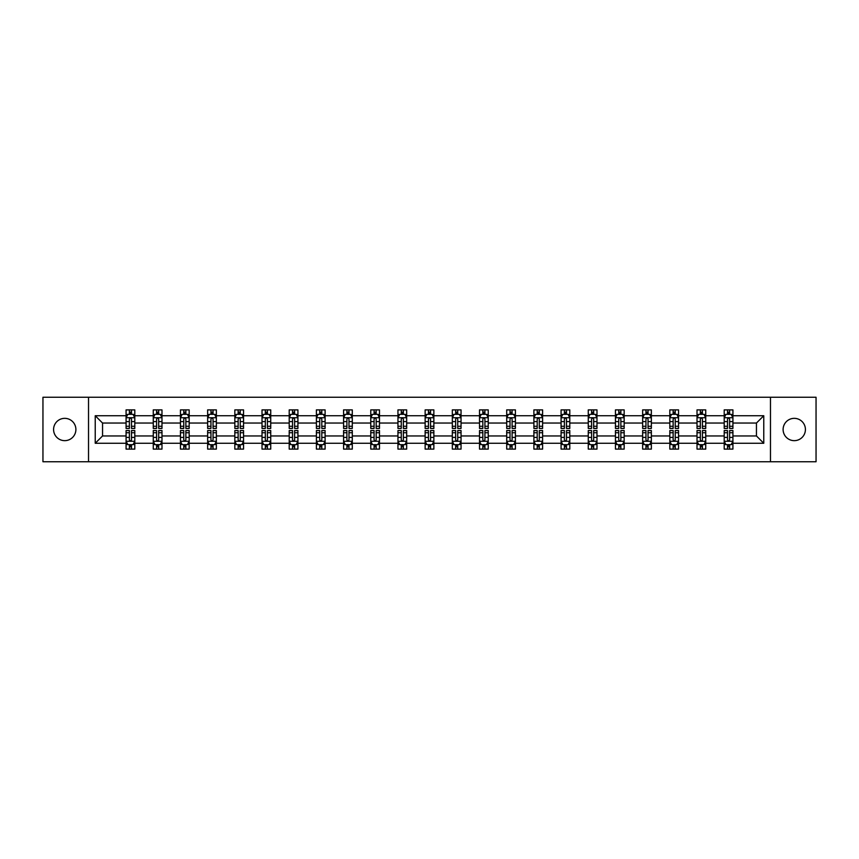 <?xml version="1.0" encoding="UTF-8"?>
<svg xmlns="http://www.w3.org/2000/svg" width="859" height="859" viewBox="0 0 859 859"><rect width="100%" height="100%" fill="white"/><g stroke="black" fill="none" stroke-linecap="round" stroke-linejoin="round"><path stroke-width="1.29" d="M794.264 418.344A11.156 11.156 0 0 0 783.107 429.5A11.156 11.156 0 0 0 794.264 440.656A11.156 11.156 0 0 0 805.42 429.5A11.156 11.156 0 0 0 794.264 418.344M64.736 418.344A11.156 11.156 0 0 0 53.58 429.5A11.156 11.156 0 0 0 64.736 440.656A11.156 11.156 0 0 0 75.893 429.5A11.156 11.156 0 0 0 64.736 418.344M770.48 461.745L816.05 461.745L816.05 397.255L770.48 397.255L770.48 461.745L88.52 461.745L88.52 397.255L42.95 397.255L42.95 461.745L88.52 461.745M732.92 443.265L732.92 435.953L756.446 435.953L763.769 443.265L732.92 443.265L732.92 449.107L729.613 449.107L729.613 444.661M770.48 397.255L88.52 397.255M724.201 443.265L705.733 443.265L705.733 435.953L724.201 435.953L724.201 449.107L732.92 449.107L732.92 444.457L731.277 444.457M705.733 443.265L705.733 449.107L702.415 449.107L702.415 444.661M697.014 443.265L678.546 443.265L678.546 435.953L697.014 435.953L697.014 449.107L705.733 449.107L705.733 444.457L704.09 444.457M678.546 443.265L678.546 449.107L675.228 449.107L675.228 444.661M669.827 443.265L651.358 443.265L651.358 435.953L669.827 435.953L669.827 449.107L678.546 449.107L678.546 444.457L676.903 444.457M651.358 443.265L651.358 449.107L648.04 449.107L648.04 444.661M642.639 443.265L624.171 443.265L624.171 435.953L642.639 435.953L642.639 449.107L651.358 449.107L651.358 444.457L649.715 444.457M624.171 443.265L624.171 449.107L620.853 449.107L620.853 444.661M615.452 443.265L596.984 443.265L596.984 435.953L615.452 435.953L615.452 449.107L624.171 449.107L624.171 444.457L622.528 444.457M596.984 443.265L596.984 449.107L593.666 449.107L593.666 444.661M588.265 443.265L569.796 443.265L569.796 435.953L588.265 435.953L588.265 449.107L596.984 449.107L596.984 444.457L595.341 444.457M569.796 443.265L569.796 449.107L566.478 449.107L566.478 444.661M561.077 443.265L542.609 443.265L542.609 435.953L561.077 435.953L561.077 449.107L569.796 449.107L569.796 444.457L568.153 444.457M542.609 443.265L542.609 449.107L539.291 449.107L539.291 444.661M533.89 443.265L515.421 443.265L515.421 435.953L533.89 435.953L533.89 449.107L542.609 449.107L542.609 444.457L540.966 444.457M515.421 443.265L515.421 449.107L512.104 449.107L512.104 444.661M506.703 443.265L488.234 443.265L488.234 435.953L506.703 435.953L506.703 449.107L515.421 449.107L515.421 444.457L513.779 444.457M488.234 443.265L488.234 449.107L484.916 449.107L484.916 444.661M479.515 443.265L461.047 443.265L461.047 435.953L479.515 435.953L479.515 449.107L488.234 449.107L488.234 444.457L486.591 444.457M461.047 443.265L461.047 449.107L457.729 449.107L457.729 444.661M452.328 443.265L433.859 443.265L433.859 435.953L452.328 435.953L452.328 449.107L461.047 449.107L461.047 444.457L459.404 444.457M433.859 443.265L433.859 449.107L430.542 449.107L430.542 444.661M425.141 443.265L406.672 443.265L406.672 435.953L425.141 435.953L425.141 449.107L433.859 449.107L433.859 444.457L432.217 444.457M406.672 443.265L406.672 449.107L403.354 449.107L403.354 444.661M397.953 443.265L379.485 443.265L379.485 435.953L397.953 435.953L397.953 449.107L406.672 449.107L406.672 444.457L405.029 444.457M379.485 443.265L379.485 449.107L376.167 449.107L376.167 444.661M370.766 443.265L352.297 443.265L352.297 435.953L370.766 435.953L370.766 449.107L379.485 449.107L379.485 444.457L377.842 444.457M352.297 443.265L352.297 449.107L348.979 449.107L348.979 444.661M343.579 443.265L325.11 443.265L325.11 435.953L343.579 435.953L343.579 449.107L352.297 449.107L352.297 444.457L350.655 444.457M325.11 443.265L325.11 449.107L321.792 449.107L321.792 444.661M316.391 443.265L297.923 443.265L297.923 435.953L316.391 435.953L316.391 449.107L325.11 449.107L325.11 444.457L323.467 444.457M297.923 443.265L297.923 449.107L294.605 449.107L294.605 444.661M289.204 443.265L270.735 443.265L270.735 435.953L289.204 435.953L289.204 449.107L297.923 449.107L297.923 444.457L296.28 444.457M270.735 443.265L270.735 449.107L267.417 449.107L267.417 444.661M262.016 443.265L243.548 443.265L243.548 435.953L262.016 435.953L262.016 449.107L270.735 449.107L270.735 444.457L269.092 444.457M243.548 443.265L243.548 449.107L240.23 449.107L240.23 444.661M234.829 443.265L216.361 443.265L216.361 435.953L234.829 435.953L234.829 449.107L243.548 449.107L243.548 444.457L241.905 444.457M216.361 443.265L216.361 449.107L213.043 449.107L213.043 444.661M207.642 443.265L189.173 443.265L189.173 435.953L207.642 435.953L207.642 449.107L216.361 449.107L216.361 444.457L214.718 444.457M189.173 443.265L189.173 449.107L185.855 449.107L185.855 444.661M180.454 443.265L161.986 443.265L161.986 435.953L180.454 435.953L180.454 449.107L189.173 449.107L189.173 444.457L187.53 444.457M161.986 443.265L161.986 449.107L158.668 449.107L158.668 444.661M153.267 443.265L134.799 443.265L134.799 435.953L153.267 435.953L153.267 449.107L161.986 449.107L161.986 444.457L160.343 444.457M134.799 443.265L134.799 449.107L131.481 449.107L131.481 444.661M126.08 443.265L95.231 443.265L95.231 415.735L126.08 415.735L126.08 423.047L102.554 423.047L102.554 435.953L126.08 435.953L126.08 449.107L134.799 449.107L134.799 444.457L133.156 444.457M127.723 414.543L126.08 414.543L126.08 409.893L126.08 415.735M129.387 414.339L129.387 409.893L126.08 409.893L134.799 409.893L134.799 415.735L153.267 415.735L153.267 409.893L161.986 409.893L161.986 415.735L180.454 415.735L180.454 409.893L189.173 409.893L189.173 415.735L207.642 415.735L207.642 409.893L216.361 409.893L216.361 415.735L234.829 415.735L234.829 409.893L243.548 409.893L243.548 415.735L262.016 415.735L262.016 409.893L270.735 409.893L270.735 415.735L289.204 415.735L289.204 409.893L297.923 409.893L297.923 415.735L316.391 415.735L316.391 409.893L325.11 409.893L325.11 415.735L343.579 415.735L343.579 409.893L352.297 409.893L352.297 415.735L370.766 415.735L370.766 409.893L379.485 409.893L379.485 415.735L397.953 415.735L397.953 409.893L406.672 409.893L406.672 415.735L425.141 415.735L425.141 409.893L433.859 409.893L433.859 415.735L452.328 415.735L452.328 409.893L461.047 409.893L461.047 415.735L479.515 415.735L479.515 409.893L488.234 409.893L488.234 415.735L506.703 415.735L506.703 409.893L515.421 409.893L515.421 415.735L533.89 415.735L533.89 409.893L542.609 409.893L542.609 415.735L561.077 415.735L561.077 409.893L569.796 409.893L569.796 415.735L588.265 415.735L588.265 409.893L596.984 409.893L596.984 415.735L615.452 415.735L615.452 409.893L624.171 409.893L624.171 415.735L642.639 415.735L642.639 409.893L651.358 409.893L651.358 415.735L669.827 415.735L669.827 409.893L678.546 409.893L678.546 415.735L697.014 415.735L697.014 409.893L705.733 409.893L705.733 415.735L724.201 415.735L724.201 409.893L732.92 409.893L732.92 415.735L763.769 415.735L763.769 443.265M724.201 415.735L724.201 423.047L705.733 423.047L705.733 415.735M697.014 415.735L697.014 423.047L678.546 423.047L678.546 415.735M669.827 415.735L669.827 423.047L651.358 423.047L651.358 415.735M642.639 415.735L642.639 423.047L624.171 423.047L624.171 415.735M615.452 415.735L615.452 423.047L596.984 423.047L596.984 415.735M588.265 415.735L588.265 423.047L569.796 423.047L569.796 415.735M561.077 415.735L561.077 423.047L542.609 423.047L542.609 415.735M533.89 415.735L533.89 423.047L515.421 423.047L515.421 415.735M506.703 415.735L506.703 423.047L488.234 423.047L488.234 415.735M479.515 415.735L479.515 423.047L461.047 423.047L461.047 415.735M452.328 415.735L452.328 423.047L433.859 423.047L433.859 415.735M425.141 415.735L425.141 423.047L406.672 423.047L406.672 415.735M397.953 415.735L397.953 423.047L379.485 423.047L379.485 415.735M370.766 415.735L370.766 423.047L352.297 423.047L352.297 415.735M343.579 415.735L343.579 423.047L325.11 423.047L325.11 415.735M316.391 415.735L316.391 423.047L297.923 423.047L297.923 415.735M289.204 415.735L289.204 423.047L270.735 423.047L270.735 415.735M262.016 415.735L262.016 423.047L243.548 423.047L243.548 415.735M234.829 415.735L234.829 423.047L216.361 423.047L216.361 415.735M207.642 415.735L207.642 423.047L189.173 423.047L189.173 415.735M180.454 415.735L180.454 423.047L161.986 423.047L161.986 415.735M153.267 415.735L153.267 423.047L134.799 423.047L134.799 415.735M95.231 415.735L102.554 423.047M756.446 435.953L756.446 423.047L732.92 423.047L732.92 415.735M727.519 414.253L729.613 414.253M700.332 414.253L702.415 414.253M673.145 414.253L675.228 414.253M645.957 414.253L648.04 414.253M618.77 414.253L620.853 414.253M591.583 414.253L593.666 414.253M564.395 414.253L566.478 414.253M537.208 414.253L539.291 414.253M510.021 414.253L512.104 414.253M482.833 414.253L484.916 414.253M455.646 414.253L457.729 414.253M428.458 414.253L430.542 414.253M401.271 414.253L403.354 414.253M374.084 414.253L376.167 414.253M346.896 414.253L348.979 414.253M319.709 414.253L321.792 414.253M292.522 414.253L294.605 414.253M265.334 414.253L267.417 414.253M238.147 414.253L240.23 414.253M210.96 414.253L213.043 414.253M183.772 414.253L185.855 414.253M156.585 414.253L158.668 414.253M129.387 414.253L131.481 414.253M129.387 444.747L131.481 444.747M156.585 444.747L158.668 444.747M183.772 444.747L185.855 444.747M210.96 444.747L213.043 444.747M238.147 444.747L240.23 444.747M265.334 444.747L267.417 444.747M292.522 444.747L294.605 444.747M319.709 444.747L321.792 444.747M346.896 444.747L348.979 444.747M374.084 444.747L376.167 444.747M401.271 444.747L403.354 444.747M428.458 444.747L430.542 444.747M455.646 444.747L457.729 444.747M482.833 444.747L484.916 444.747M510.021 444.747L512.104 444.747M537.208 444.747L539.291 444.747M564.395 444.747L566.478 444.747M591.583 444.747L593.666 444.747M618.77 444.747L620.853 444.747M645.957 444.747L648.04 444.747M673.145 444.747L675.228 444.747M700.332 444.747L702.415 444.747M727.519 444.747L729.613 444.747M102.554 435.953L95.231 443.265M763.769 415.735L756.446 423.047M131.481 412.159L129.387 412.159M126.08 426.268L126.08 428.458L129.387 428.458L129.387 426.268L126.08 426.268L126.08 423.047M134.799 423.047L134.799 428.458L131.481 428.458L131.481 419.128C130.783 417.785 130.096 417.785 129.387 419.128L129.387 426.268M133.156 414.543L134.799 414.543L134.799 409.893L131.481 409.893L131.481 414.339M134.799 417.828L133.048 414.339L127.819 414.339L126.08 417.828M129.387 446.841L131.481 446.841M134.799 432.732L134.799 430.542L131.481 430.542L131.481 432.732L134.799 432.732L134.799 435.953M126.08 435.953L126.08 430.542L129.387 430.542L129.387 439.872C130.085 441.215 130.783 441.215 131.481 439.872L131.481 432.732M127.723 444.457L126.08 444.457L126.08 449.107L129.387 449.107L129.387 444.661M126.08 441.172L127.819 444.661L133.048 444.661L134.799 441.172M158.668 412.159L156.585 412.159M154.91 414.543L153.267 414.543L153.267 409.893L156.585 409.893L156.585 414.339M153.267 426.268L153.267 428.458L156.585 428.458L156.585 426.268L153.267 426.268L153.267 423.047M161.986 423.047L161.986 428.458L158.668 428.458L158.668 419.128C157.97 417.785 157.283 417.785 156.585 419.128L156.585 426.268M160.343 414.543L161.986 414.543L161.986 409.893L158.668 409.893L158.668 414.339M161.986 417.828L160.236 414.339L155.007 414.339L153.267 417.828M185.855 412.159L183.772 412.159M182.097 414.543L180.454 414.543L180.454 409.893L183.772 409.893L183.772 414.339M180.454 426.268L180.454 428.458L183.772 428.458L183.772 426.268L180.454 426.268L180.454 423.047M189.173 423.047L189.173 428.458L185.855 428.458L185.855 419.128C185.157 417.785 184.47 417.785 183.772 419.128L183.772 426.268M187.53 414.543L189.173 414.543L189.173 409.893L185.855 409.893L185.855 414.339M189.173 417.828L187.423 414.339L182.194 414.339L180.454 417.828M156.585 446.841L158.668 446.841M161.986 432.732L161.986 430.542L158.668 430.542L158.668 432.732L161.986 432.732L161.986 435.953M153.267 435.953L153.267 430.542L156.585 430.542L156.585 439.872C157.272 441.215 157.97 441.215 158.668 439.872L158.668 432.732M154.91 444.457L153.267 444.457L153.267 449.107L156.585 449.107L156.585 444.661M153.267 441.172L155.007 444.661L160.236 444.661L161.986 441.172M183.772 446.841L185.855 446.841M189.173 432.732L189.173 430.542L185.855 430.542L185.855 432.732L189.173 432.732L189.173 435.953M180.454 435.953L180.454 430.542L183.772 430.542L183.772 439.872C184.46 441.215 185.157 441.215 185.855 439.872L185.855 432.732M182.097 444.457L180.454 444.457L180.454 449.107L183.772 449.107L183.772 444.661M180.454 441.172L182.194 444.661L187.423 444.661L189.173 441.172M213.043 412.159L210.96 412.159M209.285 414.543L207.642 414.543L207.642 409.893L210.96 409.893L210.96 414.339M207.642 426.268L207.642 428.458L210.96 428.458L210.96 426.268L207.642 426.268L207.642 423.047M216.361 423.047L216.361 428.458L213.043 428.458L213.043 419.128C212.345 417.785 211.658 417.785 210.96 419.128L210.96 426.268M214.718 414.543L216.361 414.543L216.361 409.893L213.043 409.893L213.043 414.339M216.361 417.828L214.61 414.339L209.381 414.339L207.642 417.828M210.96 446.841L213.043 446.841M216.361 432.732L216.361 430.542L213.043 430.542L213.043 432.732L216.361 432.732L216.361 435.953M207.642 435.953L207.642 430.542L210.96 430.542L210.96 439.872C211.647 441.215 212.345 441.215 213.043 439.872L213.043 432.732M209.285 444.457L207.642 444.457L207.642 449.107L210.96 449.107L210.96 444.661M207.642 441.172L209.381 444.661L214.61 444.661L216.361 441.172M240.23 412.159L238.147 412.159M236.472 414.543L234.829 414.543L234.829 409.893L238.147 409.893L238.147 414.339M234.829 426.268L234.829 428.458L238.147 428.458L238.147 426.268L234.829 426.268L234.829 423.047M243.548 423.047L243.548 428.458L240.23 428.458L240.23 419.128C239.532 417.785 238.845 417.785 238.147 419.128L238.147 426.268M241.905 414.543L243.548 414.543L243.548 409.893L240.23 409.893L240.23 414.339M243.548 417.828L241.798 414.339L236.569 414.339L234.829 417.828M238.147 446.841L240.23 446.841M243.548 432.732L243.548 430.542L240.23 430.542L240.23 432.732L243.548 432.732L243.548 435.953M234.829 435.953L234.829 430.542L238.147 430.542L238.147 439.872C238.834 441.215 239.532 441.215 240.23 439.872L240.23 432.732M236.472 444.457L234.829 444.457L234.829 449.107L238.147 449.107L238.147 444.661M234.829 441.172L236.569 444.661L241.798 444.661L243.548 441.172M267.417 412.159L265.334 412.159M263.659 414.543L262.016 414.543L262.016 409.893L265.334 409.893L265.334 414.339M262.016 426.268L262.016 428.458L265.334 428.458L265.334 426.268L262.016 426.268L262.016 423.047M270.735 423.047L270.735 428.458L267.417 428.458L267.417 419.128C266.719 417.785 266.032 417.785 265.334 419.128L265.334 426.268M269.092 414.543L270.735 414.543L270.735 409.893L267.417 409.893L267.417 414.339M270.735 417.828L268.985 414.339L263.756 414.339L262.016 417.828M265.334 446.841L267.417 446.841M270.735 432.732L270.735 430.542L267.417 430.542L267.417 432.732L270.735 432.732L270.735 435.953M262.016 435.953L262.016 430.542L265.334 430.542L265.334 439.872C266.022 441.215 266.719 441.215 267.417 439.872L267.417 432.732M263.659 444.457L262.016 444.457L262.016 449.107L265.334 449.107L265.334 444.661M262.016 441.172L263.756 444.661L268.985 444.661L270.735 441.172M294.605 412.159L292.522 412.159M290.847 414.543L289.204 414.543L289.204 409.893L292.522 409.893L292.522 414.339M289.204 426.268L289.204 428.458L292.522 428.458L292.522 426.268L289.204 426.268L289.204 423.047M297.923 423.047L297.923 428.458L294.605 428.458L294.605 419.128C293.907 417.785 293.22 417.785 292.522 419.128L292.522 426.268M296.28 414.543L297.923 414.543L297.923 409.893L294.605 409.893L294.605 414.339M297.923 417.828L296.172 414.339L290.943 414.339L289.204 417.828M292.522 446.841L294.605 446.841M297.923 432.732L297.923 430.542L294.605 430.542L294.605 432.732L297.923 432.732L297.923 435.953M289.204 435.953L289.204 430.542L292.522 430.542L292.522 439.872C293.209 441.215 293.907 441.215 294.605 439.872L294.605 432.732M290.847 444.457L289.204 444.457L289.204 449.107L292.522 449.107L292.522 444.661M289.204 441.172L290.943 444.661L296.172 444.661L297.923 441.172M321.792 412.159L319.709 412.159M318.034 414.543L316.391 414.543L316.391 409.893L319.709 409.893L319.709 414.339M316.391 426.268L316.391 428.458L319.709 428.458L319.709 426.268L316.391 426.268L316.391 423.047M325.11 423.047L325.11 428.458L321.792 428.458L321.792 419.128C321.105 417.785 320.407 417.785 319.709 419.128L319.709 426.268M323.467 414.543L325.11 414.543L325.11 409.893L321.792 409.893L321.792 414.339M325.11 417.828L323.36 414.339L318.131 414.339L316.391 417.828M319.709 446.841L321.792 446.841M325.11 432.732L325.11 430.542L321.792 430.542L321.792 432.732L325.11 432.732L325.11 435.953M316.391 435.953L316.391 430.542L319.709 430.542L319.709 439.872C320.396 441.215 321.094 441.215 321.792 439.872L321.792 432.732M318.034 444.457L316.391 444.457L316.391 449.107L319.709 449.107L319.709 444.661M316.391 441.172L318.131 444.661L323.36 444.661L325.11 441.172M348.979 412.159L346.896 412.159M345.221 414.543L343.579 414.543L343.579 409.893L346.896 409.893L346.896 414.339M343.579 426.268L343.579 428.458L346.896 428.458L346.896 426.268L343.579 426.268L343.579 423.047M352.297 423.047L352.297 428.458L348.979 428.458L348.979 419.128C348.292 417.785 347.594 417.785 346.896 419.128L346.896 426.268M350.655 414.543L352.297 414.543L352.297 409.893L348.979 409.893L348.979 414.339M352.297 417.828L350.547 414.339L345.329 414.339L343.579 417.828M346.896 446.841L348.979 446.841M352.297 432.732L352.297 430.542L348.979 430.542L348.979 432.732L352.297 432.732L352.297 435.953M343.579 435.953L343.579 430.542L346.896 430.542L346.896 439.872C347.584 441.215 348.282 441.215 348.979 439.872L348.979 432.732M345.221 444.457L343.579 444.457L343.579 449.107L346.896 449.107L346.896 444.661M343.579 441.172L345.329 444.661L350.547 444.661L352.297 441.172M376.167 412.159L374.084 412.159M372.409 414.543L370.766 414.543L370.766 409.893L374.084 409.893L374.084 414.339M370.766 426.268L370.766 428.458L374.084 428.458L374.084 426.268L370.766 426.268L370.766 423.047M379.485 423.047L379.485 428.458L376.167 428.458L376.167 419.128C375.48 417.785 374.782 417.785 374.084 419.128L374.084 426.268M377.842 414.543L379.485 414.543L379.485 409.893L376.167 409.893L376.167 414.339M379.485 417.828L377.735 414.339L372.516 414.339L370.766 417.828M403.354 412.159L401.271 412.159M399.596 414.543L397.953 414.543L397.953 409.893L401.271 409.893L401.271 414.339M397.953 426.268L397.953 428.458L401.271 428.458L401.271 426.268L397.953 426.268L397.953 423.047M406.672 423.047L406.672 428.458L403.354 428.458L403.354 419.128C402.667 417.785 401.969 417.785 401.271 419.128L401.271 426.268M405.029 414.543L406.672 414.543L406.672 409.893L403.354 409.893L403.354 414.339M406.672 417.828L404.922 414.339L399.703 414.339L397.953 417.828M430.542 412.159L428.458 412.159M426.783 414.543L425.141 414.543L425.141 409.893L428.458 409.893L428.458 414.339M425.141 426.268L425.141 428.458L428.458 428.458L428.458 426.268L425.141 426.268L425.141 423.047M433.859 423.047L433.859 428.458L430.542 428.458L430.542 419.128C429.854 417.785 429.156 417.785 428.458 419.128L428.458 426.268M432.217 414.543L433.859 414.543L433.859 409.893L430.542 409.893L430.542 414.339M433.859 417.828L432.109 414.339L426.891 414.339L425.141 417.828M457.729 412.159L455.646 412.159M453.971 414.543L452.328 414.543L452.328 409.893L455.646 409.893L455.646 414.339M452.328 426.268L452.328 428.458L455.646 428.458L455.646 426.268L452.328 426.268L452.328 423.047M461.047 423.047L461.047 428.458L457.729 428.458L457.729 419.128C457.042 417.785 456.344 417.785 455.646 419.128L455.646 426.268M459.404 414.543L461.047 414.543L461.047 409.893L457.729 409.893L457.729 414.339M461.047 417.828L459.297 414.339L454.078 414.339L452.328 417.828M484.916 412.159L482.833 412.159M481.158 414.543L479.515 414.543L479.515 409.893L482.833 409.893L482.833 414.339M479.515 426.268L479.515 428.458L482.833 428.458L482.833 426.268L479.515 426.268L479.515 423.047M488.234 423.047L488.234 428.458L484.916 428.458L484.916 419.128C484.229 417.785 483.531 417.785 482.833 419.128L482.833 426.268M486.591 414.543L488.234 414.543L488.234 409.893L484.916 409.893L484.916 414.339M488.234 417.828L486.484 414.339L481.265 414.339L479.515 417.828M512.104 412.159L510.021 412.159M508.345 414.543L506.703 414.543L506.703 409.893L510.021 409.893L510.021 414.339M506.703 426.268L506.703 428.458L510.021 428.458L510.021 426.268L506.703 426.268L506.703 423.047M515.421 423.047L515.421 428.458L512.104 428.458L512.104 419.128C511.416 417.785 510.718 417.785 510.021 419.128L510.021 426.268M513.779 414.543L515.421 414.543L515.421 409.893L512.104 409.893L512.104 414.339M515.421 417.828L513.671 414.339L508.453 414.339L506.703 417.828M539.291 412.159L537.208 412.159M535.533 414.543L533.89 414.543L533.89 409.893L537.208 409.893L537.208 414.339M533.89 426.268L533.89 428.458L537.208 428.458L537.208 426.268L533.89 426.268L533.89 423.047M542.609 423.047L542.609 428.458L539.291 428.458L539.291 419.128C538.604 417.785 537.906 417.785 537.208 419.128L537.208 426.268M540.966 414.543L542.609 414.543L542.609 409.893L539.291 409.893L539.291 414.339M542.609 417.828L540.869 414.339L535.64 414.339L533.89 417.828M566.478 412.159L564.395 412.159M562.72 414.543L561.077 414.543L561.077 409.893L564.395 409.893L564.395 414.339M561.077 426.268L561.077 428.458L564.395 428.458L564.395 426.268L561.077 426.268L561.077 423.047M569.796 423.047L569.796 428.458L566.478 428.458L566.478 419.128C565.791 417.785 565.093 417.785 564.395 419.128L564.395 426.268M568.153 414.543L569.796 414.543L569.796 409.893L566.478 409.893L566.478 414.339M569.796 417.828L568.057 414.339L562.828 414.339L561.077 417.828M593.666 412.159L591.583 412.159M589.908 414.543L588.265 414.543L588.265 409.893L591.583 409.893L591.583 414.339M588.265 426.268L588.265 428.458L591.583 428.458L591.583 426.268L588.265 426.268L588.265 423.047M596.984 423.047L596.984 428.458L593.666 428.458L593.666 419.128C592.978 417.785 592.28 417.785 591.583 419.128L591.583 426.268M595.341 414.543L596.984 414.543L596.984 409.893L593.666 409.893L593.666 414.339M596.984 417.828L595.244 414.339L590.015 414.339L588.265 417.828M620.853 412.159L618.77 412.159M617.095 414.543L615.452 414.543L615.452 409.893L618.77 409.893L618.77 414.339M615.452 426.268L615.452 428.458L618.77 428.458L618.77 426.268L615.452 426.268L615.452 423.047M624.171 423.047L624.171 428.458L620.853 428.458L620.853 419.128C620.166 417.785 619.468 417.785 618.77 419.128L618.77 426.268M622.528 414.543L624.171 414.543L624.171 409.893L620.853 409.893L620.853 414.339M624.171 417.828L622.431 414.339L617.202 414.339L615.452 417.828M374.084 446.841L376.167 446.841M379.485 432.732L379.485 430.542L376.167 430.542L376.167 432.732L379.485 432.732L379.485 435.953M370.766 435.953L370.766 430.542L374.084 430.542L374.084 439.872C374.771 441.215 375.469 441.215 376.167 439.872L376.167 432.732M372.409 444.457L370.766 444.457L370.766 449.107L374.084 449.107L374.084 444.661M370.766 441.172L372.516 444.661L377.735 444.661L379.485 441.172M401.271 446.841L403.354 446.841M406.672 432.732L406.672 430.542L403.354 430.542L403.354 432.732L406.672 432.732L406.672 435.953M397.953 435.953L397.953 430.542L401.271 430.542L401.271 439.872C401.958 441.215 402.656 441.215 403.354 439.872L403.354 432.732M399.596 444.457L397.953 444.457L397.953 449.107L401.271 449.107L401.271 444.661M397.953 441.172L399.703 444.661L404.922 444.661L406.672 441.172M428.458 446.841L430.542 446.841M433.859 432.732L433.859 430.542L430.542 430.542L430.542 432.732L433.859 432.732L433.859 435.953M425.141 435.953L425.141 430.542L428.458 430.542L428.458 439.872C429.146 441.215 429.844 441.215 430.542 439.872L430.542 432.732M426.783 444.457L425.141 444.457L425.141 449.107L428.458 449.107L428.458 444.661M425.141 441.172L426.891 444.661L432.109 444.661L433.859 441.172M455.646 446.841L457.729 446.841M461.047 432.732L461.047 430.542L457.729 430.542L457.729 432.732L461.047 432.732L461.047 435.953M452.328 435.953L452.328 430.542L455.646 430.542L455.646 439.872C456.333 441.215 457.031 441.215 457.729 439.872L457.729 432.732M453.971 444.457L452.328 444.457L452.328 449.107L455.646 449.107L455.646 444.661M452.328 441.172L454.078 444.661L459.297 444.661L461.047 441.172M482.833 446.841L484.916 446.841M488.234 432.732L488.234 430.542L484.916 430.542L484.916 432.732L488.234 432.732L488.234 435.953M479.515 435.953L479.515 430.542L482.833 430.542L482.833 439.872C483.52 441.215 484.218 441.215 484.916 439.872L484.916 432.732M481.158 444.457L479.515 444.457L479.515 449.107L482.833 449.107L482.833 444.661M479.515 441.172L481.265 444.661L486.484 444.661L488.234 441.172M510.021 446.841L512.104 446.841M515.421 432.732L515.421 430.542L512.104 430.542L512.104 432.732L515.421 432.732L515.421 435.953M506.703 435.953L506.703 430.542L510.021 430.542L510.021 439.872C510.708 441.215 511.406 441.215 512.104 439.872L512.104 432.732M508.345 444.457L506.703 444.457L506.703 449.107L510.021 449.107L510.021 444.661M506.703 441.172L508.453 444.661L513.671 444.661L515.421 441.172M537.208 446.841L539.291 446.841M542.609 432.732L542.609 430.542L539.291 430.542L539.291 432.732L542.609 432.732L542.609 435.953M533.89 435.953L533.89 430.542L537.208 430.542L537.208 439.872C537.895 441.215 538.593 441.215 539.291 439.872L539.291 432.732M535.533 444.457L533.89 444.457L533.89 449.107L537.208 449.107L537.208 444.661M533.89 441.172L535.64 444.661L540.869 444.661L542.609 441.172M564.395 446.841L566.478 446.841M569.796 432.732L569.796 430.542L566.478 430.542L566.478 432.732L569.796 432.732L569.796 435.953M561.077 435.953L561.077 430.542L564.395 430.542L564.395 439.872C565.093 441.215 565.78 441.215 566.478 439.872L566.478 432.732M562.72 444.457L561.077 444.457L561.077 449.107L564.395 449.107L564.395 444.661M561.077 441.172L562.828 444.661L568.057 444.661L569.796 441.172M591.583 446.841L593.666 446.841M596.984 432.732L596.984 430.542L593.666 430.542L593.666 432.732L596.984 432.732L596.984 435.953M588.265 435.953L588.265 430.542L591.583 430.542L591.583 439.872C592.28 441.215 592.968 441.215 593.666 439.872L593.666 432.732M589.908 444.457L588.265 444.457L588.265 449.107L591.583 449.107L591.583 444.661M588.265 441.172L590.015 444.661L595.244 444.661L596.984 441.172M618.77 446.841L620.853 446.841M624.171 432.732L624.171 430.542L620.853 430.542L620.853 432.732L624.171 432.732L624.171 435.953M615.452 435.953L615.452 430.542L618.77 430.542L618.77 439.872C619.468 441.215 620.155 441.215 620.853 439.872L620.853 432.732M617.095 444.457L615.452 444.457L615.452 449.107L618.77 449.107L618.77 444.661M615.452 441.172L617.202 444.661L622.431 444.661L624.171 441.172M648.04 412.159L645.957 412.159M644.282 414.543L642.639 414.543L642.639 409.893L645.957 409.893L645.957 414.339M642.639 426.268L642.639 428.458L645.957 428.458L645.957 426.268L642.639 426.268L642.639 423.047M651.358 423.047L651.358 428.458L648.04 428.458L648.04 419.128C647.353 417.785 646.655 417.785 645.957 419.128L645.957 426.268M649.715 414.543L651.358 414.543L651.358 409.893L648.04 409.893L648.04 414.339M651.358 417.828L649.619 414.339L644.39 414.339L642.639 417.828M645.957 446.841L648.04 446.841M651.358 432.732L651.358 430.542L648.04 430.542L648.04 432.732L651.358 432.732L651.358 435.953M642.639 435.953L642.639 430.542L645.957 430.542L645.957 439.872C646.655 441.215 647.342 441.215 648.04 439.872L648.04 432.732M644.282 444.457L642.639 444.457L642.639 449.107L645.957 449.107L645.957 444.661M642.639 441.172L644.39 444.661L649.619 444.661L651.358 441.172M675.228 412.159L673.145 412.159M671.47 414.543L669.827 414.543L669.827 409.893L673.145 409.893L673.145 414.339M669.827 426.268L669.827 428.458L673.145 428.458L673.145 426.268L669.827 426.268L669.827 423.047M678.546 423.047L678.546 428.458L675.228 428.458L675.228 419.128C674.54 417.785 673.843 417.785 673.145 419.128L673.145 426.268M676.903 414.543L678.546 414.543L678.546 409.893L675.228 409.893L675.228 414.339M678.546 417.828L676.806 414.339L671.577 414.339L669.827 417.828M673.145 446.841L675.228 446.841M678.546 432.732L678.546 430.542L675.228 430.542L675.228 432.732L678.546 432.732L678.546 435.953M669.827 435.953L669.827 430.542L673.145 430.542L673.145 439.872C673.843 441.215 674.53 441.215 675.228 439.872L675.228 432.732M671.47 444.457L669.827 444.457L669.827 449.107L673.145 449.107L673.145 444.661M669.827 441.172L671.577 444.661L676.806 444.661L678.546 441.172M702.415 412.159L700.332 412.159M698.657 414.543L697.014 414.543L697.014 409.893L700.332 409.893L700.332 414.339M697.014 426.268L697.014 428.458L700.332 428.458L700.332 426.268L697.014 426.268L697.014 423.047M705.733 423.047L705.733 428.458L702.415 428.458L702.415 419.128C701.728 417.785 701.03 417.785 700.332 419.128L700.332 426.268M704.09 414.543L705.733 414.543L705.733 409.893L702.415 409.893L702.415 414.339M705.733 417.828L703.993 414.339L698.764 414.339L697.014 417.828M700.332 446.841L702.415 446.841M705.733 432.732L705.733 430.542L702.415 430.542L702.415 432.732L705.733 432.732L705.733 435.953M697.014 435.953L697.014 430.542L700.332 430.542L700.332 439.872C701.03 441.215 701.717 441.215 702.415 439.872L702.415 432.732M698.657 444.457L697.014 444.457L697.014 449.107L700.332 449.107L700.332 444.661M697.014 441.172L698.764 444.661L703.993 444.661L705.733 441.172M729.613 412.159L727.519 412.159M725.844 414.543L724.201 414.543L724.201 409.893L727.519 409.893L727.519 414.339M724.201 426.268L724.201 428.458L727.519 428.458L727.519 426.268L724.201 426.268L724.201 423.047M732.92 423.047L732.92 428.458L729.613 428.458L729.613 419.128C728.915 417.785 728.217 417.785 727.519 419.128L727.519 426.268M731.277 414.543L732.92 414.543L732.92 409.893L729.613 409.893L729.613 414.339M732.92 417.828L731.181 414.339L725.952 414.339L724.201 417.828M727.519 446.841L729.613 446.841M732.92 432.732L732.92 430.542L729.613 430.542L729.613 432.732L732.92 432.732L732.92 435.953M724.201 435.953L724.201 430.542L727.519 430.542L727.519 439.872C728.217 441.215 728.904 441.215 729.613 439.872L729.613 432.732M725.844 444.457L724.201 444.457L724.201 449.107L727.519 449.107L727.519 444.661M724.201 441.172L725.952 444.661L731.181 444.661L732.92 441.172M134.756 417.732L126.123 417.732M134.799 426.268L131.481 426.268M129.387 421.597L126.08 421.597M134.799 421.597L131.481 421.597M131.481 413.265L129.387 413.265M126.123 441.268L134.756 441.268M126.08 432.732L129.387 432.732M131.481 437.403L134.799 437.403M126.08 437.403L129.387 437.403M129.387 445.735L131.481 445.735M161.943 417.732L153.31 417.732M161.986 426.268L158.668 426.268M156.585 421.597L153.267 421.597M161.986 421.597L158.668 421.597M158.668 413.265L156.585 413.265M189.13 417.732L180.497 417.732M189.173 426.268L185.855 426.268M183.772 421.597L180.454 421.597M189.173 421.597L185.855 421.597M185.855 413.265L183.772 413.265M153.31 441.268L161.943 441.268M153.267 432.732L156.585 432.732M158.668 437.403L161.986 437.403M153.267 437.403L156.585 437.403M156.585 445.735L158.668 445.735M180.497 441.268L189.13 441.268M180.454 432.732L183.772 432.732M185.855 437.403L189.173 437.403M180.454 437.403L183.772 437.403M183.772 445.735L185.855 445.735M216.318 417.732L207.685 417.732M216.361 426.268L213.043 426.268M210.96 421.597L207.642 421.597M216.361 421.597L213.043 421.597M213.043 413.265L210.96 413.265M207.685 441.268L216.318 441.268M207.642 432.732L210.96 432.732M213.043 437.403L216.361 437.403M207.642 437.403L210.96 437.403M210.96 445.735L213.043 445.735M243.505 417.732L234.872 417.732M243.548 426.268L240.23 426.268M238.147 421.597L234.829 421.597M243.548 421.597L240.23 421.597M240.23 413.265L238.147 413.265M234.872 441.268L243.505 441.268M234.829 432.732L238.147 432.732M240.23 437.403L243.548 437.403M234.829 437.403L238.147 437.403M238.147 445.735L240.23 445.735M270.692 417.732L262.059 417.732M270.735 426.268L267.417 426.268M265.334 421.597L262.016 421.597M270.735 421.597L267.417 421.597M267.417 413.265L265.334 413.265M262.059 441.268L270.692 441.268M262.016 432.732L265.334 432.732M267.417 437.403L270.735 437.403M262.016 437.403L265.334 437.403M265.334 445.735L267.417 445.735M297.88 417.732L289.247 417.732M297.923 426.268L294.605 426.268M292.522 421.597L289.204 421.597M297.923 421.597L294.605 421.597M294.605 413.265L292.522 413.265M289.247 441.268L297.88 441.268M289.204 432.732L292.522 432.732M294.605 437.403L297.923 437.403M289.204 437.403L292.522 437.403M292.522 445.735L294.605 445.735M325.067 417.732L316.434 417.732M325.11 426.268L321.792 426.268M319.709 421.597L316.391 421.597M325.11 421.597L321.792 421.597M321.792 413.265L319.709 413.265M316.434 441.268L325.067 441.268M316.391 432.732L319.709 432.732M321.792 437.403L325.11 437.403M316.391 437.403L319.709 437.403M319.709 445.735L321.792 445.735M352.254 417.732L343.621 417.732M352.297 426.268L348.979 426.268M346.896 421.597L343.579 421.597M352.297 421.597L348.979 421.597M348.979 413.265L346.896 413.265M343.621 441.268L352.254 441.268M343.579 432.732L346.896 432.732M348.979 437.403L352.297 437.403M343.579 437.403L346.896 437.403M346.896 445.735L348.979 445.735M379.442 417.732L370.809 417.732M379.485 426.268L376.167 426.268M374.084 421.597L370.766 421.597M379.485 421.597L376.167 421.597M376.167 413.265L374.084 413.265M406.629 417.732L397.996 417.732M406.672 426.268L403.354 426.268M401.271 421.597L397.953 421.597M406.672 421.597L403.354 421.597M403.354 413.265L401.271 413.265M433.816 417.732L425.184 417.732M433.859 426.268L430.542 426.268M428.458 421.597L425.141 421.597M433.859 421.597L430.542 421.597M430.542 413.265L428.458 413.265M461.004 417.732L452.371 417.732M461.047 426.268L457.729 426.268M455.646 421.597L452.328 421.597M461.047 421.597L457.729 421.597M457.729 413.265L455.646 413.265M488.191 417.732L479.558 417.732M488.234 426.268L484.916 426.268M482.833 421.597L479.515 421.597M488.234 421.597L484.916 421.597M484.916 413.265L482.833 413.265M515.379 417.732L506.746 417.732M515.421 426.268L512.104 426.268M510.021 421.597L506.703 421.597M515.421 421.597L512.104 421.597M512.104 413.265L510.021 413.265M542.566 417.732L533.933 417.732M542.609 426.268L539.291 426.268M537.208 421.597L533.89 421.597M542.609 421.597L539.291 421.597M539.291 413.265L537.208 413.265M569.753 417.732L561.12 417.732M569.796 426.268L566.478 426.268M564.395 421.597L561.077 421.597M569.796 421.597L566.478 421.597M566.478 413.265L564.395 413.265M596.941 417.732L588.308 417.732M596.984 426.268L593.666 426.268M591.583 421.597L588.265 421.597M596.984 421.597L593.666 421.597M593.666 413.265L591.583 413.265M624.128 417.732L615.495 417.732M624.171 426.268L620.853 426.268M618.77 421.597L615.452 421.597M624.171 421.597L620.853 421.597M620.853 413.265L618.77 413.265M370.809 441.268L379.442 441.268M370.766 432.732L374.084 432.732M376.167 437.403L379.485 437.403M370.766 437.403L374.084 437.403M374.084 445.735L376.167 445.735M397.996 441.268L406.629 441.268M397.953 432.732L401.271 432.732M403.354 437.403L406.672 437.403M397.953 437.403L401.271 437.403M401.271 445.735L403.354 445.735M425.184 441.268L433.816 441.268M425.141 432.732L428.458 432.732M430.542 437.403L433.859 437.403M425.141 437.403L428.458 437.403M428.458 445.735L430.542 445.735M452.371 441.268L461.004 441.268M452.328 432.732L455.646 432.732M457.729 437.403L461.047 437.403M452.328 437.403L455.646 437.403M455.646 445.735L457.729 445.735M479.558 441.268L488.191 441.268M479.515 432.732L482.833 432.732M484.916 437.403L488.234 437.403M479.515 437.403L482.833 437.403M482.833 445.735L484.916 445.735M506.746 441.268L515.379 441.268M506.703 432.732L510.021 432.732M512.104 437.403L515.421 437.403M506.703 437.403L510.021 437.403M510.021 445.735L512.104 445.735M533.933 441.268L542.566 441.268M533.89 432.732L537.208 432.732M539.291 437.403L542.609 437.403M533.89 437.403L537.208 437.403M537.208 445.735L539.291 445.735M561.12 441.268L569.753 441.268M561.077 432.732L564.395 432.732M566.478 437.403L569.796 437.403M561.077 437.403L564.395 437.403M564.395 445.735L566.478 445.735M588.308 441.268L596.941 441.268M588.265 432.732L591.583 432.732M593.666 437.403L596.984 437.403M588.265 437.403L591.583 437.403M591.583 445.735L593.666 445.735M615.495 441.268L624.128 441.268M615.452 432.732L618.77 432.732M620.853 437.403L624.171 437.403M615.452 437.403L618.77 437.403M618.77 445.735L620.853 445.735M651.315 417.732L642.682 417.732M651.358 426.268L648.04 426.268M645.957 421.597L642.639 421.597M651.358 421.597L648.04 421.597M648.04 413.265L645.957 413.265M642.682 441.268L651.315 441.268M642.639 432.732L645.957 432.732M648.04 437.403L651.358 437.403M642.639 437.403L645.957 437.403M645.957 445.735L648.04 445.735M678.503 417.732L669.87 417.732M678.546 426.268L675.228 426.268M673.145 421.597L669.827 421.597M678.546 421.597L675.228 421.597M675.228 413.265L673.145 413.265M669.87 441.268L678.503 441.268M669.827 432.732L673.145 432.732M675.228 437.403L678.546 437.403M669.827 437.403L673.145 437.403M673.145 445.735L675.228 445.735M705.69 417.732L697.057 417.732M705.733 426.268L702.415 426.268M700.332 421.597L697.014 421.597M705.733 421.597L702.415 421.597M702.415 413.265L700.332 413.265M697.057 441.268L705.69 441.268M697.014 432.732L700.332 432.732M702.415 437.403L705.733 437.403M697.014 437.403L700.332 437.403M700.332 445.735L702.415 445.735M732.877 417.732L724.244 417.732M732.92 426.268L729.613 426.268M727.519 421.597L724.201 421.597M732.92 421.597L729.613 421.597M729.613 413.265L727.519 413.265M724.244 441.268L732.877 441.268M724.201 432.732L727.519 432.732M729.613 437.403L732.92 437.403M724.201 437.403L727.519 437.403M727.519 445.735L729.613 445.735"/></g></svg>

